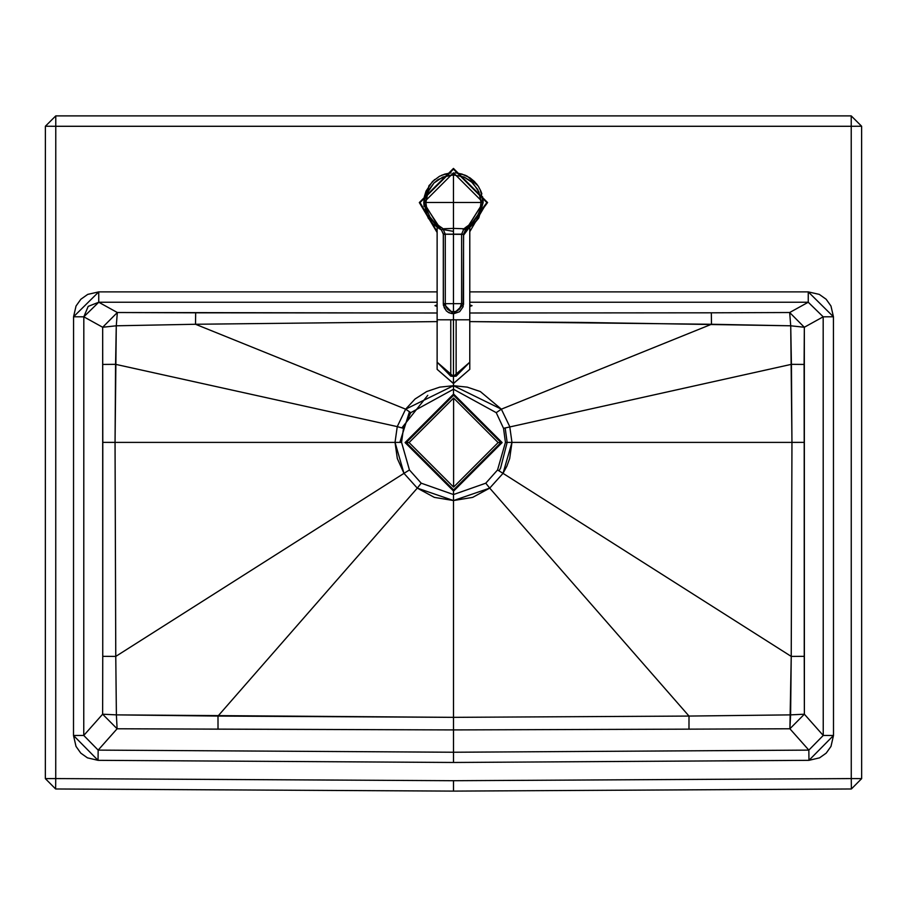 <?xml version="1.0" encoding="UTF-8"?>
<svg xmlns="http://www.w3.org/2000/svg" width="907" height="907" viewBox="0 0 907 907"><rect width="100%" height="100%" fill="white"/><g stroke="black" fill="none" stroke-linecap="round" stroke-linejoin="round"><path stroke-width="1.36" d="M498.124 442.571L453.602 487.093L409.08 442.571L453.602 487.093L453.602 398.048L409.08 442.571L453.602 398.048L498.124 442.571L453.602 398.048L453.602 487.093L498.124 442.571L500.936 442.571L453.602 489.905L406.268 442.571L453.602 395.237L500.936 442.571L453.602 395.237L406.268 442.571L453.602 489.905L500.936 442.571L498.124 442.571M502.127 442.571L453.602 394.046L405.078 442.571L453.602 491.095L502.127 442.571L453.602 394.046L405.078 442.571L453.602 491.095L502.127 442.571M409.08 442.571L406.268 442.571L409.08 442.571M789.668 312.518L808.25 302.235L469.781 302.235L808.25 302.235L789.668 312.518L711.326 312.813L789.668 312.518L804.328 327.257L823.182 316.815L808.25 302.235L823.182 316.815L804.328 327.257L789.668 312.518L790.723 325.794L789.668 312.518M437.129 302.235L98.75 302.235L117.332 312.518L437.129 312.994L195.674 312.813L195.515 324.264L116.277 325.794L117.332 312.518L102.672 327.257L83.818 316.815L83.761 735.464L98.16 750.112L117.105 728.774L453.5 729.92L453.5 752.243L808.84 750.112L823.239 735.464L823.182 316.815L823.239 735.464L804.373 714.206L823.239 735.464L808.84 750.112L789.895 728.774L808.84 750.112L453.5 752.243L98.16 750.112L83.761 735.464L102.627 714.206L117.105 728.774L116.391 714.875L117.105 728.774L102.627 714.206L116.391 714.875L102.627 714.206L83.761 735.464L73.501 735.486L98.047 760.338L98.16 750.112L98.047 760.338L453.5 762.47L453.5 729.92L688.98 729.149L453.5 729.92L453.5 717.346L453.5 729.92L218.02 729.149L217.997 716.065L218.02 729.149L117.105 728.774L98.16 750.112L453.5 752.243L453.5 762.47L98.047 760.338L87.435 757.844L80.78 753.116L76.007 746.393L73.501 735.486L83.761 735.464L83.818 316.815L73.558 316.781L73.501 735.486L73.558 316.781L76.029 306.022L80.859 299.242L87.718 294.39L98.75 291.884L437.129 291.884L98.75 291.884L73.558 316.781L83.818 316.815L98.75 302.235L98.75 291.884L98.75 302.235L437.129 302.235M469.781 312.994L711.326 312.813L469.781 312.994M469.781 304.899L469.781 306.453L472.048 305.67L469.781 304.899M437.129 306.43L437.129 304.911L434.952 305.67L437.129 306.43M469.781 321.6L711.485 324.264L711.326 312.813L711.485 324.264L790.723 325.794L804.328 327.257L804.373 714.206L789.895 728.774L688.98 729.149L789.895 728.774L804.373 714.206L804.248 656.339L791.233 656.407L790.609 714.875L804.373 714.206L790.609 714.875L789.895 728.774L791.233 656.407L804.248 656.339L804.203 442.378L791.958 442.389L791.233 656.407L503.022 473.352L489.712 488.125L689.003 716.065L790.609 714.875L689.003 716.065L688.98 729.149L689.003 716.065L453.5 717.346L116.391 714.875L115.767 656.407L102.752 656.339L102.627 714.206L102.752 656.339L115.767 656.407L115.053 442.389L102.797 442.378L102.752 656.339L102.672 327.257L116.277 325.794L102.672 327.257L102.797 442.378L115.053 442.389L115.574 364.331L102.899 364.433L115.574 364.331L116.277 325.794L115.053 442.389L401.563 442.389L409.442 469.962L421.222 483.193L453.5 494.553L485.778 483.193L497.558 469.962L505.437 442.389L503.532 428.342L791.426 364.331L790.723 325.794L582.385 322.45L469.599 321.6M453.5 385.702L467.264 387.142L480.336 391.552L501.356 409.17L711.485 324.264L501.356 409.17L509.745 426.619L501.356 409.17L453.5 385.702L453.5 389.239L496.231 412.662L501.356 409.17L496.231 412.662L503.532 428.342L496.231 412.662L453.5 389.239L453.5 385.702L405.644 409.17L410.769 412.662L453.5 389.239L453.5 394.046L453.5 389.239L410.769 412.662L405.644 409.17L397.255 426.619L403.468 428.342L410.769 412.662L403.468 428.342L401.563 442.389L403.468 428.342L397.255 426.619L395.033 442.389L115.042 442.389L115.767 656.407L403.978 473.352L397.311 458.5L395.033 442.389L397.255 426.619L115.574 364.331L397.255 426.619L405.644 409.17L195.515 324.264L405.644 409.17L415.043 399.012L426.664 391.552L439.748 387.142L453.5 385.702L453.5 383.559L453.5 385.702M791.947 442.389L791.426 364.331L804.101 364.433L804.328 327.257L790.723 325.794L791.958 442.389L804.203 442.378L804.101 364.433L791.426 364.331L503.532 428.342L505.437 442.389L497.558 469.962L485.778 483.193L453.5 494.553L453.5 491.095L453.5 494.553L421.222 483.193L417.288 488.125L403.978 473.352L115.767 656.407L116.391 714.875L217.997 716.065L417.288 488.125L217.997 716.065L453.5 717.346L453.5 720.181L453.5 500.551L434.328 497.376L417.288 488.125L453.5 500.551L453.5 494.553L453.5 717.346L689.003 716.065L489.712 488.125L472.672 497.376L453.5 500.551L489.712 488.125L485.778 483.193L489.712 488.125L503.022 473.352L791.233 656.407L791.958 442.389L511.967 442.389L509.689 458.5L506.877 466.164L503.022 473.352L497.558 469.962L503.022 473.352L511.967 442.389L505.437 442.389L511.967 442.389L509.745 426.619L511.967 442.389L791.958 442.389M505.154 427.889L507.149 442.389L500.585 468.114L498.986 470.846M55.735 778.58L453.5 780.712L851.265 778.58L851.231 126.288L55.769 126.288L55.735 778.58L45.35 778.625L55.622 788.977L55.735 778.58L453.5 780.712L851.265 778.58L851.378 788.977L453.5 791.108L453.5 780.712L453.5 791.108L55.622 788.977L55.735 778.58L45.35 778.625L45.384 126.232L55.769 115.892L55.769 126.288L851.231 126.288L851.231 115.892L55.769 115.892L851.231 115.892L851.265 778.58L861.65 778.625L851.265 778.58L851.378 788.977L861.65 778.625L851.378 788.977L453.5 791.108L55.622 788.977L45.35 778.625L45.384 126.232L55.769 126.288L55.769 115.892L45.384 126.232L55.769 126.288L55.735 778.58M833.442 316.781L833.499 735.486L830.993 746.393L826.22 753.116L819.565 757.844L808.953 760.338L453.5 762.47L808.953 760.338L808.84 750.112L808.953 760.338L833.499 735.486L823.239 735.464L833.499 735.486L833.442 316.781L823.182 316.815L833.442 316.781L808.25 291.884L819.282 294.39L826.141 299.242L830.971 306.022L833.442 316.781M469.781 291.884L808.25 291.884L808.25 302.235L808.25 291.884L469.781 291.884M861.616 126.232L861.65 778.625L861.616 126.232L851.231 126.288L861.616 126.232L851.231 115.892M453.5 544.109L453.5 544.994M453.5 668.221L453.5 685.182L453.5 668.221M608.608 442.389L606.783 442.389M453.5 600.933L453.5 597.668M386.677 442.389L331.962 442.389M320.84 442.389L298.38 442.389M427.775 395.316L401.846 427.889M399.851 442.389L409.454 411.767M421.222 483.193L409.442 469.962L403.978 473.352L417.288 488.125L421.222 483.193M409.442 469.962L401.563 442.389L395.033 442.389L403.978 473.352L409.442 469.962M437.401 321.6L195.515 324.264L437.129 321.6M195.674 312.813L117.332 312.518L116.277 325.794L195.515 324.264L195.674 312.813M83.818 316.815L102.672 327.257L117.332 312.518L98.75 302.235L88.194 306.373L83.818 316.815M457.377 173.078L464.917 175.13M429.396 185.107L423.773 202.499L424.34 196.706L426.029 191.128L432.48 181.502L439.476 176.309L444.861 174.087L450.564 172.965M442.117 175.074L451.017 172.92M424.521 204.358L440.224 228.303M464.509 229.301L466.686 228.303M464.418 229.21L463.16 229.698M455.892 172.92L454.895 172.852M456.663 172.988L465.314 175.289M482.558 196.706L483.136 202.499L478.771 217.986L470.484 226.807M470.45 226.829L466.958 228.927L474.599 223.326M473.624 224.278L478.771 217.986L483.136 202.499L453.455 172.818L453.455 174.938L464.01 177.012L472.944 182.999L478.919 191.944L481.016 202.499L483.136 202.499L483.057 200.356M481.866 193.928L481.107 191.717M478.465 186.525L480.869 191.128M478.114 185.992L474.429 181.502L469.928 177.806L462.048 174.087L456.346 172.965M478.091 185.946L467.4 176.298M467.071 176.128L465.019 175.164M466.119 229.448L483.136 202.499L481.016 202.499L479.984 209.959L476.991 216.886L472.241 222.737L466.096 227.101L466.958 228.927L466.096 227.101L463.953 228.768L465.37 230.106L466.243 229.358M439.997 228.961L433.285 224.278L428.138 217.997L423.773 202.499L424.034 206.411M434.634 179.541L428.694 186.128M424.635 209.608L425.576 212.691M425.678 212.964L438.716 228.269M443.342 269.028L443.353 234.391L445.269 234.391L445.292 303.664L453.455 303.664L443.296 303.664L443.296 234.221L441.539 230.106L443.353 234.221L445.269 234.153L442.945 228.768L445.269 234.153L453.455 234.153L453.455 228.394L442.945 228.768L453.455 228.394L453.455 234.153L461.64 234.153L463.953 228.768L453.455 228.394L453.455 202.499L453.455 228.394L463.953 228.768L472.241 222.737L476.991 216.886L479.984 209.959L481.016 202.499L453.455 202.499L481.016 202.499L480.88 199.801L477.751 189.495L470.937 181.173L464.01 177.012L453.455 174.938L453.455 202.499L425.893 202.499L426.914 209.959L429.918 216.886L434.657 222.737L442.945 228.768L441.539 230.106L439.249 228.564L439.94 228.927L440.813 227.101L434.657 222.737L429.918 216.886L426.914 209.959L425.893 202.499L453.455 202.499L453.455 174.938L448.069 175.448L438.138 179.563L433.965 182.999L429.147 189.506L427.084 194.495L425.893 202.499L423.773 202.499L425.893 202.499L427.991 191.944L433.965 182.999L442.899 177.012L453.455 174.938L453.455 172.818L423.773 202.499L428.138 217.997L433.285 224.278L441.539 230.106L442.945 228.768L442.06 227.918L440.813 227.101L439.94 228.927L440.507 229.21M440.575 229.244L441.63 229.72M463.953 228.768L461.64 234.153L463.556 234.221L465.37 230.106L463.953 228.768M463.556 234.221L461.64 234.153L463.545 234.391L465.37 230.106L466.958 228.927M437.129 227.351L437.129 319.797L453.455 319.797L453.455 313.822L459.668 311.691L463.126 306.725L463.613 234.221M463.602 303.664L461.606 303.664L459.214 309.423L456.572 311.203L453.455 311.838L450.337 311.203L447.695 309.434L445.927 306.781L445.292 303.664L453.455 303.664L453.455 311.838L456.572 311.203L459.214 309.423L460.983 306.781L461.606 303.664L453.455 303.664L453.455 299.197L453.455 303.664L461.606 303.664L461.629 234.391L461.606 303.664L463.534 303.664L463.545 234.391L443.353 234.221L443.206 233.178M463.545 234.391L463.488 304.65M423.773 202.499L439.94 228.927M443.296 234.221L443.364 303.664L453.455 313.754L463.511 304.446M469.781 227.351L469.781 319.797L456.13 319.797L456.13 376.156L456.13 319.797L469.781 319.797L469.781 369.342L453.455 383.48L453.455 376.348L456.13 376.156L469.781 362.21L453.455 376.348L453.455 383.48L437.129 369.342L437.129 362.21L450.768 376.156L453.455 376.348L453.455 319.797L456.13 319.797L453.455 319.797L453.455 376.348L437.129 362.21L437.129 319.797L453.455 319.797L453.455 313.822L448.999 312.79L446.335 310.908L443.455 305.41L443.296 303.664L445.292 303.664L445.269 234.153L443.296 234.391M453.455 299.197L453.455 234.153L453.455 299.197M453.455 311.838L453.455 303.664L445.292 303.664L445.927 306.781L447.695 309.434L450.337 311.203L453.455 311.838M451.493 313.561L447.865 312.065M446.335 310.806L444.135 307.53M443.557 305.636L443.41 304.65M443.738 229.686L453.455 231.364M463.171 229.686L466.629 228.19M442.14 227.986L440.711 227.294M483.136 202.499L466.345 229.301L483.136 202.556L480.37 190.062M440.836 229.426L438.727 228.326M450.768 319.797L450.768 376.156L450.768 319.797M453.455 383.48L437.129 369.342L453.455 383.559L469.781 369.342L453.455 383.48M467.819 228.53L466.062 229.426M469.781 231.693L486.844 202.556L487.581 202.556L463.613 235.151L487.581 202.556L486.844 202.556L463.613 234.369M437.129 232.532L419.317 202.556L453.455 168.43L487.581 202.556L453.455 168.43L419.317 202.556L420.054 202.556L437.129 231.693L420.054 202.556L419.317 202.556L437.129 232.532M486.844 202.556L453.455 169.167L420.054 202.556L453.455 169.167L486.844 202.556M851.378 788.977L453.5 791.108L55.622 788.977M45.384 126.232L55.769 115.892M476.345 183.611L478.204 186.128M441.584 175.289L449.736 173.056"/></g></svg>
